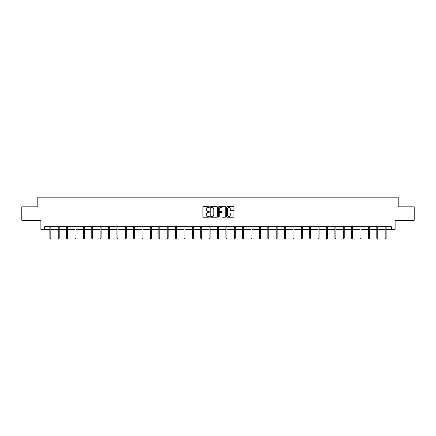 <?xml version="1.0" encoding="UTF-8"?>
<svg xmlns="http://www.w3.org/2000/svg" width="436" height="436" viewBox="0 0 436 436"><rect width="100%" height="100%" fill="white"/><g stroke="black" fill="none" stroke-linecap="round" stroke-linejoin="round"><path stroke-width="0.65" d="M209.4 207.046A0.371 0.371 0 0 0 209.035 206.675L203.427 206.675A0.529 0.529 0 0 0 202.904 207.204L202.904 216.697A0.529 0.529 0 0 0 203.427 217.226L209.035 217.226A0.371 0.371 0 0 0 209.4 216.856A0.371 0.371 0 0 0 209.035 216.485L208.31 216.485A1.69 1.69 0 0 1 206.62 214.795L206.62 214.005A1.69 1.69 0 0 1 208.31 212.316L209.035 212.316A0.371 0.371 0 0 0 209.4 211.951A0.371 0.371 0 0 0 209.035 211.58L208.31 211.58A1.69 1.69 0 0 1 206.62 209.89L206.62 209.1A1.69 1.69 0 0 1 208.31 207.411L209.035 207.411A0.371 0.371 0 0 0 209.4 207.046M233.418 210.392A0.529 0.529 0 0 0 233.941 209.863L233.941 207.204A0.529 0.529 0 0 0 233.418 206.675L227.189 206.675A0.529 0.529 0 0 0 226.666 207.204L226.666 216.697A0.529 0.529 0 0 0 227.189 217.226L233.418 217.226A0.529 0.529 0 0 0 233.941 216.697L233.941 213.477A0.529 0.529 0 0 0 233.418 212.953L230.753 212.953A0.529 0.529 0 0 0 230.224 213.477L230.224 215.073A1.412 1.412 0 0 1 228.813 216.485A1.412 1.412 0 0 1 227.401 215.073L227.401 208.822A1.412 1.412 0 0 1 228.813 207.411A1.412 1.412 0 0 1 230.224 208.822L230.224 209.863A0.529 0.529 0 0 0 230.753 210.392L233.418 210.392M44.641 229.412L44.641 226.725L391.359 226.725L391.359 229.412L395.125 229.412L395.125 220.278L414.2 220.278L414.2 206.844L398.188 206.844L398.188 197.17L37.812 197.17L37.812 206.844L21.8 206.844L21.8 220.278L40.875 220.278L40.875 229.412L49.851 229.412M217.537 207.204A0.529 0.529 0 0 0 217.014 206.675L210.784 206.675A0.529 0.529 0 0 0 210.261 207.204L210.261 216.697A0.529 0.529 0 0 0 210.784 217.226L217.014 217.226A0.529 0.529 0 0 0 217.537 216.697L217.537 207.204M218.986 206.675L225.216 206.675A0.529 0.529 0 0 1 225.739 207.204L225.739 216.697A0.529 0.529 0 0 1 225.216 217.226L222.551 217.226A0.529 0.529 0 0 1 222.022 216.697L222.022 212.844A0.529 0.529 0 0 0 221.493 212.316L219.728 212.316A0.529 0.529 0 0 0 219.199 212.844L219.199 216.856A0.371 0.371 0 0 1 218.828 217.226A0.371 0.371 0 0 1 218.463 216.856L218.463 207.204A0.529 0.529 0 0 1 218.986 206.675M50.821 229.412L58.233 229.412M59.203 229.412L66.621 229.412M67.585 229.412L75.003 229.412M75.968 229.412L83.385 229.412M84.35 229.412L91.767 229.412M92.737 229.412L100.149 229.412M101.119 229.412L108.537 229.412M109.501 229.412L116.919 229.412M117.884 229.412L125.301 229.412M126.266 229.412L133.683 229.412M134.653 229.412L142.065 229.412M143.035 229.412L150.453 229.412M151.417 229.412L158.835 229.412M159.799 229.412L167.217 229.412M168.182 229.412L175.599 229.412M176.569 229.412L183.981 229.412M184.951 229.412L192.369 229.412M193.333 229.412L200.751 229.412M201.715 229.412L209.133 229.412M210.103 229.412L217.515 229.412M218.485 229.412L225.897 229.412M226.867 229.412L234.285 229.412M235.249 229.412L242.667 229.412M243.631 229.412L251.049 229.412M252.019 229.412L259.431 229.412M260.401 229.412L267.818 229.412M268.783 229.412L276.201 229.412M277.165 229.412L284.583 229.412M285.547 229.412L292.965 229.412M293.935 229.412L301.347 229.412M302.317 229.412L309.734 229.412M310.699 229.412L318.117 229.412M319.081 229.412L326.499 229.412M327.463 229.412L334.881 229.412M335.851 229.412L343.263 229.412M344.233 229.412L351.65 229.412M352.615 229.412L360.032 229.412M360.997 229.412L368.415 229.412M369.379 229.412L376.797 229.412M377.767 229.412L385.179 229.412M386.149 229.412L391.359 229.412M211.367 207.411A0.371 0.371 0 0 0 210.997 207.781L210.997 216.114A0.371 0.371 0 0 0 211.367 216.485L212.13 216.485A1.69 1.69 0 0 0 213.82 214.795L213.82 209.1A1.69 1.69 0 0 0 212.13 207.411L211.367 207.411M222.022 208.849A1.412 1.412 0 0 0 220.611 207.438A1.412 1.412 0 0 0 219.199 208.849L219.199 211.051A0.529 0.529 0 0 0 219.728 211.58L221.493 211.58A0.529 0.529 0 0 0 222.022 211.051L222.022 208.849M49.851 238.132L50.069 238.83L50.603 238.83L50.821 238.132L49.851 238.132L49.851 226.725M50.821 238.132L50.821 226.725M58.233 238.132L58.451 238.83L58.985 238.83L59.203 238.132L58.233 238.132L58.233 226.725M59.203 238.132L59.203 226.725M66.621 238.132L66.833 238.83L67.373 238.83L67.585 238.132L66.621 238.132L66.621 226.725M67.585 238.132L67.585 226.725M75.003 238.132L75.215 238.83L75.755 238.83L75.968 238.132L75.003 238.132L75.003 226.725M75.968 238.132L75.968 226.725M83.385 238.132L83.598 238.83L84.137 238.83L84.35 238.132L83.385 238.132L83.385 226.725M84.35 238.132L84.35 226.725M91.767 238.132L91.985 238.83L92.519 238.83L92.737 238.132L91.767 238.132L91.767 226.725M92.737 238.132L92.737 226.725M100.149 238.132L100.367 238.83L100.901 238.83L101.119 238.132L100.149 238.132L100.149 226.725M101.119 238.132L101.119 226.725M108.537 238.132L108.749 238.83L109.289 238.83L109.501 238.132L108.537 238.132L108.537 226.725M109.501 238.132L109.501 226.725M116.919 238.132L117.131 238.83L117.671 238.83L117.884 238.132L116.919 238.132L116.919 226.725M117.884 238.132L117.884 226.725M125.301 238.132L125.514 238.83L126.053 238.83L126.266 238.132L125.301 238.132L125.301 226.725M126.266 238.132L126.266 226.725M133.683 238.132L133.901 238.83L134.435 238.83L134.653 238.132L133.683 238.132L133.683 226.725M134.653 238.132L134.653 226.725M142.065 238.132L142.283 238.83L142.817 238.83L143.035 238.132L142.065 238.132L142.065 226.725M143.035 238.132L143.035 226.725M150.453 238.132L150.665 238.83L151.205 238.83L151.417 238.132L150.453 238.132L150.453 226.725M151.417 238.132L151.417 226.725M158.835 238.132L159.047 238.83L159.587 238.83L159.799 238.132L158.835 238.132L158.835 226.725M159.799 238.132L159.799 226.725M167.217 238.132L167.429 238.83L167.969 238.83L168.182 238.132L167.217 238.132L167.217 226.725M168.182 238.132L168.182 226.725M175.599 238.132L175.817 238.83L176.351 238.83L176.569 238.132L175.599 238.132L175.599 226.725M176.569 238.132L176.569 226.725M183.981 238.132L184.199 238.83L184.733 238.83L184.951 238.132L183.981 238.132L183.981 226.725M184.951 238.132L184.951 226.725M192.369 238.132L192.581 238.83L193.121 238.83L193.333 238.132L192.369 238.132L192.369 226.725M193.333 238.132L193.333 226.725M200.751 238.132L200.963 238.83L201.503 238.83L201.715 238.132L200.751 238.132L200.751 226.725M201.715 238.132L201.715 226.725M209.133 238.132L209.345 238.83L209.885 238.83L210.103 238.132L209.133 238.132L209.133 226.725M210.103 238.132L210.103 226.725M217.515 238.132L217.733 238.83L218.267 238.83L218.485 238.132L217.515 238.132L217.515 226.725M218.485 238.132L218.485 226.725M225.897 238.132L226.115 238.83L226.655 238.83L226.867 238.132L225.897 238.132L225.897 226.725M226.867 238.132L226.867 226.725M234.285 238.132L234.497 238.83L235.037 238.83L235.249 238.132L234.285 238.132L234.285 226.725M235.249 238.132L235.249 226.725M242.667 238.132L242.879 238.83L243.419 238.83L243.631 238.132L242.667 238.132L242.667 226.725M243.631 238.132L243.631 226.725M251.049 238.132L251.267 238.83L251.801 238.83L252.019 238.132L251.049 238.132L251.049 226.725M252.019 238.132L252.019 226.725M259.431 238.132L259.649 238.83L260.183 238.83L260.401 238.132L259.431 238.132L259.431 226.725M260.401 238.132L260.401 226.725M267.818 238.132L268.031 238.83L268.571 238.83L268.783 238.132L267.818 238.132L267.818 226.725M268.783 238.132L268.783 226.725M276.201 238.132L276.413 238.83L276.953 238.83L277.165 238.132L276.201 238.132L276.201 226.725M277.165 238.132L277.165 226.725M284.583 238.132L284.795 238.83L285.335 238.83L285.547 238.132L284.583 238.132L284.583 226.725M285.547 238.132L285.547 226.725M292.965 238.132L293.183 238.83L293.717 238.83L293.935 238.132L292.965 238.132L292.965 226.725M293.935 238.132L293.935 226.725M301.347 238.132L301.565 238.83L302.099 238.83L302.317 238.132L301.347 238.132L301.347 226.725M302.317 238.132L302.317 226.725M309.734 238.132L309.947 238.83L310.487 238.83L310.699 238.132L309.734 238.132L309.734 226.725M310.699 238.132L310.699 226.725M318.117 238.132L318.329 238.83L318.869 238.83L319.081 238.132L318.117 238.132L318.117 226.725M319.081 238.132L319.081 226.725M326.499 238.132L326.711 238.83L327.251 238.83L327.463 238.132L326.499 238.132L326.499 226.725M327.463 238.132L327.463 226.725M334.881 238.132L335.099 238.83L335.633 238.83L335.851 238.132L334.881 238.132L334.881 226.725M335.851 238.132L335.851 226.725M343.263 238.132L343.481 238.83L344.015 238.83L344.233 238.132L343.263 238.132L343.263 226.725M344.233 238.132L344.233 226.725M351.65 238.132L351.863 238.83L352.402 238.83L352.615 238.132L351.65 238.132L351.65 226.725M352.615 238.132L352.615 226.725M360.032 238.132L360.245 238.83L360.785 238.83L360.997 238.132L360.032 238.132L360.032 226.725M360.997 238.132L360.997 226.725M368.415 238.132L368.627 238.83L369.167 238.83L369.379 238.132L368.415 238.132L368.415 226.725M369.379 238.132L369.379 226.725M376.797 238.132L377.015 238.83L377.549 238.83L377.767 238.132L376.797 238.132L376.797 226.725M377.767 238.132L377.767 226.725M385.179 238.132L385.397 238.83L385.931 238.83L386.149 238.132L385.179 238.132L385.179 226.725M386.149 238.132L386.149 226.725"/></g></svg>
